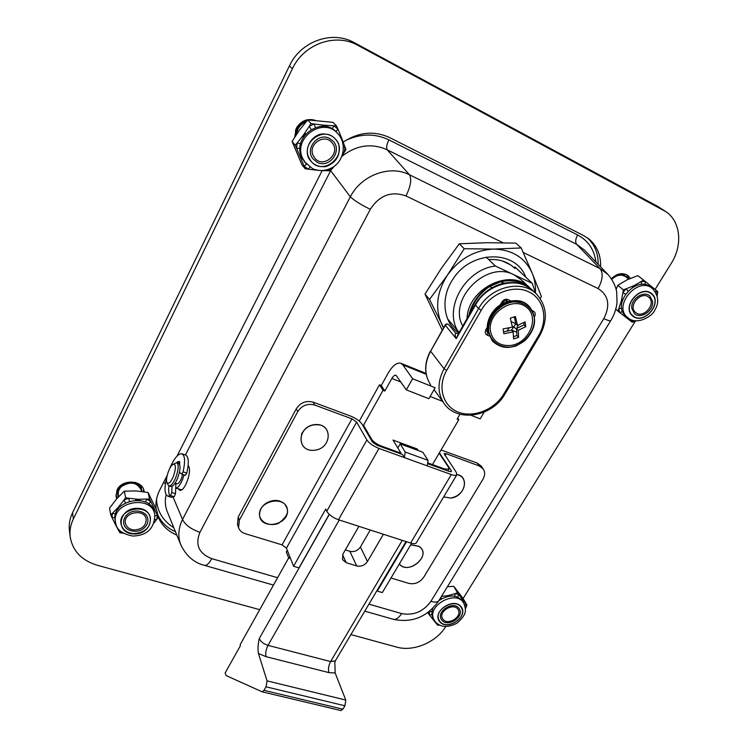 <?xml version="1.0" encoding="UTF-8"?>
<svg xmlns="http://www.w3.org/2000/svg" width="748" height="748" viewBox="0 0 748 748"><rect width="100%" height="100%" fill="white"/><g stroke="black" fill="none" stroke-linecap="round" stroke-linejoin="round"><path stroke-width="1.12" d="M595.978 262.052C594.286 249.673 588.171 240.641 577.634 234.966C575.436 239.098 575.119 242.221 576.661 244.316L584.403 250.056L607.563 274.049M392.831 619.157L393.532 619.363C396.262 619.69 398.946 617.755 401.592 613.575C413.513 615.791 423.284 611.714 430.904 601.345C434.859 602.467 437.477 602.299 438.749 600.84L610.723 320.696C610.041 321.135 607.741 320.443 603.795 318.629C610.527 305.371 608.629 295.348 598.11 288.56C602.776 279.846 603.412 273.198 600.008 268.607L608.115 274.619C612.734 280.182 615.585 285.895 616.67 291.757L617.044 302.557C616.287 308.989 614.183 315.039 610.723 320.696L610.817 320.537M510.416 264.783L502.338 260.968M188.141 465.639C192.685 469.379 184.962 492.016 179.716 490.305L178.024 488.715M181.25 545.909L167.084 511.239C165.121 505.975 164.803 500.487 166.112 494.765M180.623 544.366L180.614 544.366C177.715 536.316 178.361 528.013 182.54 519.449C185.186 524.9 190.983 529.191 199.931 532.314L370.297 209.318C361.032 204.793 354.384 200.614 350.335 196.799C361.247 175.154 389.932 164.579 409.474 174.761L387.174 149.787C371.504 142.849 356.394 145.047 341.864 156.388M364.79 611.153L393.532 619.363C415.421 623.767 429.268 614.015 438.749 600.84L439.001 600.42M204.101 565.273L204.643 565.423C206.813 565.553 209.188 563.3 211.759 558.663C198.893 553.623 194.957 544.843 199.931 532.314M503.105 242.763L405.968 195.948C410.727 186.215 411.886 179.146 409.474 174.761L600.008 268.607L576.661 244.316L387.174 149.787C386.108 147.795 386.679 144.495 388.904 139.876C375.029 133.294 360.639 133.481 345.754 140.418M165.411 483.601L163.578 482.516M625.646 276.199L621.887 273.628M311.233 120.045L306.054 120.063M295.647 129.787L295.301 136.211M141.783 490.099L139.736 484.536M117.53 489.136L117.875 495.092M406.547 541.73L377.291 591.098L377.011 590.518M411.606 543.329L382.322 592.584L377.291 591.098M450.586 471.792L451.268 470.632L451.446 471.577L449.249 471.455L428.183 463.825M441.04 449.997L477.28 463.096L479.346 466.004L483.273 469.005C485.181 472.091 485.078 475.494 482.974 479.225L423.742 577.194C419.843 582.533 414.85 584.599 408.773 583.393L390.998 577.989M404.406 457.617L378.984 448.435C373.252 446.107 369.213 443.293 366.885 439.983L356.646 422.096L351.962 418.843L314.665 405.033L313.178 402.172L350.335 415.963C355.88 418.254 359.769 420.946 361.995 424.069L372.354 441.965L377.179 445.331L402.508 454.513L404.406 457.617L405.173 452.016L400.152 443.882L422.807 452.194L428.043 460.338L427.323 465.901L404.406 457.617M416.402 542.637L416.243 542.917C415.374 543.89 413.504 543.927 410.615 543.039L338.479 519.748C332.795 517.616 328.886 514.783 326.773 511.239L325.754 509.042L293.571 566.292L286.456 548.144L356.646 422.096M479.346 466.004L446.219 453.737L444.069 453.587L456.336 472.465L456.794 474.868C456.018 475.672 454.195 475.569 451.306 474.569L427.323 465.901M451.268 470.632L439.394 452.802M329.204 514.325L298.985 567.891L293.571 566.292M286.456 548.144L282.043 544.853L245.035 533.605C241.744 532.529 239.575 530.519 238.547 527.583L239.379 520.206L238.247 516.933L296.292 408.791C300.472 402.536 306.1 400.33 313.178 402.172M239.379 520.206L297.713 411.681C301.911 405.407 307.568 403.191 314.665 405.033M483.096 468.753L481.198 466.098L477.28 463.096M238.247 516.933L237.509 524.554M397.814 447.959L400.152 443.882M412.606 378.75L435.13 387.735L428.828 398.703L406.314 389.858L412.606 378.75L402.863 364.893L400.619 363.173C396.636 362.49 392.504 365.772 388.212 373.028L381.265 385.491L384.827 391.017L391.859 378.469C393.289 376.066 394.654 374.972 395.973 375.197L406.314 389.858M484.171 412.12L480.169 418.871L471.044 415.29M457.654 418.197L458.786 419.75L457.122 419.104L459.973 414.242M381.265 385.491L379.488 384.799L359.264 421.096M287.279 550.238L286.334 551.921L288.934 558.578L289.878 556.886M432.475 464.592L458.786 419.75M379.488 384.799L383.051 390.325L363.098 425.986M384.827 391.017L383.051 390.325M442.564 401.349L430.128 396.449M486.191 257.069L495.344 266.026C465.069 269.486 443.302 308.578 458.038 331.289L459.45 331.897M514.83 266.868L532.286 283.352L495.344 266.026M447.622 318.891L458.038 331.289M530.594 288.709L530.014 288.102C511.623 267.111 467.622 288.317 467.042 318.629M528.967 287.101L521.88 280.313L513.979 274.768C486.602 259.93 447.528 299.527 462.76 326.109M535.596 293.272L532.286 283.352M458.833 608.161C453.316 600.653 436.421 611.163 441.198 619.129L441.946 620.251C447.622 627.703 464.415 617.044 459.478 609.106L458.833 608.161M652.555 301.388L649.816 295.993C643.598 290.112 630.302 299.303 631.826 308.428L634.398 313.59C640.522 319.667 653.967 310.626 652.555 301.388M611.845 279.397C616.689 274.778 621.364 273.936 625.88 276.891L628.638 279.098M627.469 278.153L625.954 276.451C621.345 273.422 616.539 274.254 611.546 278.939M625.702 276.246L618.334 274.207M624.711 275.479L621.27 273.656M329.812 138.586C318.302 131.742 304.296 148.899 313.103 158.941L317.077 162.232C328.849 169.039 342.743 151.236 333.281 141.335L329.812 138.586M296.713 134.06C297.358 128.301 300.35 124.355 305.689 122.223M306.381 121.419C299.957 123.588 296.554 128.076 296.161 134.892M306.951 120.765C299.565 122.812 295.862 127.693 295.815 135.416M307.568 120.063L302.828 121.428M297.265 126.618L295.479 135.94M140.615 485.882L141.447 487.752M141.344 488.173L141.213 487.574M127.038 514.717C124.355 517.336 123.261 520.262 123.738 523.506C124.766 531.519 138.071 534.109 144.486 527.649C147.253 524.946 148.347 521.936 147.758 518.598C146.561 510.8 133.424 508.275 127.038 514.717M118.334 495.307L118.296 495.101C117.829 491.941 118.885 489.089 121.457 486.555C130.61 480.955 137.267 482.264 141.456 490.492L141.671 491.455M141.97 491.492L141.802 490.202C140.577 482.329 127.478 479.692 121.129 486.135C118.465 488.753 117.371 491.698 117.857 494.961L118.427 496.859M141.755 489.968L141.624 489.398C140.811 486.069 138.586 483.722 134.949 482.357M121.083 485.228C118.343 487.855 117.212 490.838 117.698 494.157L117.745 494.372M117.96 488.472L117.642 493.755M141.475 488.79L139.091 484.096M175.724 488.005L175.845 488.033C177.959 487.958 180.212 485.097 182.587 479.44L184.055 474.868M176.967 483.704L177.183 483.769C178.52 483.722 179.941 481.908 181.446 478.327L182.615 474.41M167.954 484.76L169.16 485.929C171.245 485.845 173.48 482.974 175.864 477.299C178.679 469.118 178.922 464.256 176.593 462.703L173.33 464.143M173.48 476.196C176.229 467.565 176.014 463.648 172.816 464.433C169.272 466.574 165.112 479.524 166.991 482.619C168.609 484.47 170.778 482.338 173.48 476.196M170.684 486.406L171.021 486.509C173.115 486.434 175.359 483.563 177.734 477.897C180.539 469.725 180.782 464.854 178.445 463.311L176.911 462.806M469.8 313.814C472.998 302.669 479.552 293.599 489.473 286.606L500.477 281.818L504.32 283.165M527.069 286.391C519.495 280.696 510.463 279.004 499.982 281.323L488.781 286.241C478.206 293.852 471.549 303.623 468.8 315.553M526.536 286.101C519.103 281.024 510.416 279.593 500.477 281.818M475.139 304.464L458.543 333.486L456.233 338.657C454.98 335.861 454.849 334.066 455.85 333.271L458.505 333.552M523.787 322.622L524.096 324.884L525.816 326.67L518.252 330.289L518.626 337.339L513.577 338.966L513.175 331.925L503.862 333.739L503.086 328.933L512.417 327.11L510.295 318.152L515.4 316.516L517.504 325.474L525.096 321.864L525.816 326.67M490.52 331.532C492.941 341.294 499.421 345.959 509.958 345.52C528.855 344.024 540.402 317.217 526.181 306.998C512.436 296.002 486.967 313.552 490.52 331.532M513.175 331.925L511.482 330.111L513.745 327.016L518.252 330.289M524.096 324.884L516.541 328.484L516.924 335.525L518.626 337.339M514.287 316.928L515.793 323.688L517.504 325.474M516.541 328.484L518.345 325.146M512.23 326.175L513.745 327.016L515.793 323.688L511.221 321.603M509.173 327.895L506.892 331.186L511.482 330.111L516.877 332.234M506.892 331.186L503.591 331.738M516.924 335.525L513.567 336.665M115.725 523.301L115.529 524.787L111.891 517.298L115.005 517.71M120.578 506.228L118.334 507.191L112.546 513.137L111.891 517.298L110.723 514.764L112.546 513.137L115.594 514.091M139.801 500.375L137.847 499.281L149.581 498.981L157.426 515.353L155.023 515.952M119.802 530.584L118.932 531.052L119.942 532.772L123.027 533.137M116.342 525.274L115.529 524.787L118.932 531.052L123.439 533.38M154.986 519.608L156.706 519.458L157.426 515.353L158.361 517.092L154.228 522.759M153.92 511.071L154.219 509.033L152.368 507.864M145.364 502.002L146.851 499.206L150.713 501.525L148.73 504.002M135.566 500.15L137.847 499.281L128.544 498.215L129.488 501.169M117.95 509.248L118.334 507.191L123.925 500.094L125.486 502.796M125.617 497.691L128.544 498.215L123.925 500.094L125.617 497.691L124.308 491.174L116.744 498.729L109.554 508.126L110.723 514.764M149.581 498.981L148.076 492.511L136.033 490.922L124.308 491.174M158.361 517.092L156.79 510.529L148.076 492.511M133.733 533.623C145.075 532.651 150.638 527.434 150.423 517.962C147.982 502.581 117.604 508.677 121.017 523.965C122.485 529.743 126.721 532.969 133.733 533.623C145.075 532.651 150.638 527.434 150.423 517.962C147.982 502.581 117.604 508.677 121.017 523.965C122.485 529.743 126.721 532.969 133.733 533.623M115.248 520.767L115.183 520.421C110.779 500.094 150.993 492.109 154.312 512.464L154.677 514.007M134.341 529.967C129.432 529.5 126.449 527.246 125.412 523.207C122.943 512.408 144.429 508.079 146.122 518.972C146.234 525.629 142.316 529.294 134.341 529.967M305.904 133.733L303.52 134.911L309.27 126.3L311.093 129.432M326.362 126.721L324.277 125.234L314.188 124.009L309.27 126.3L310.953 123.514L314.188 124.009L315.357 127.441M341.64 139.483L341.771 138.371L345.95 149.628L342.051 155.874M321.846 126.3L324.277 125.234L336.516 125.907L333.019 122.335L307.68 119.932L299.415 130.189L292.085 141.428L295.198 145.196L296.563 148.235L300.041 148.459M295.198 145.196L297.236 142.859L300.631 143.794M303.118 137.557L303.52 134.911L297.236 142.859L296.563 148.235L304.156 166.215L306.484 164.233M300.911 154.986L300.649 157.604L302.669 159.146M317.367 170.263L308.316 169.216L309.924 167.169M334.234 166.346L330.326 170.787L322.566 170.619M332.019 167.795L332.364 168.515L327.559 170.768L327.372 169.777M343.416 147.337L345.052 147.066L344.295 152.358L343.051 152.265M340.63 137.464L341.771 138.371L337.853 128.955L335.917 131.695M336.516 125.907L337.853 128.955L333.72 125.832L332.318 129.002M310.953 123.514L307.68 119.932M292.085 141.428L301.968 164.794L305.137 168.749L304.156 166.215L308.316 169.216L305.137 168.749M308.718 157.323L310.719 160.764C322.827 177.538 349.578 154.284 335.422 139.212C324.782 125.767 301.248 141.746 308.718 157.323L310.719 160.764C322.827 177.538 349.578 154.284 335.422 139.212C324.782 125.767 301.248 141.746 308.718 157.323M305.025 162.503L301.678 157.117C291.692 136.51 322.743 115.145 337.03 132.845L337.105 132.92M313.075 155.285C307.821 144.261 324.51 133.06 331.953 142.634C341.752 153.218 323.089 169.45 314.553 157.809L313.075 155.285M622.747 299.265L621.298 301.089L622.934 292.571L625.412 294.142M636.202 285.596L634.173 285.54L625.983 288.887L622.934 292.571L623.271 289.785L625.983 288.887L628.049 290.944M651.938 288.139L651.461 286.475L657.763 291.598L657.165 295.937M615.754 309.251L619.812 312.599L622.654 311.514M617.773 311L618.736 308.774L621.728 308.185M621.775 303.015L621.298 301.089L618.736 308.774L619.812 312.599L630.845 321.163L631.714 319.957M625.244 315.46L625.824 317.302L627.46 317.414M636.193 320.883L634.893 321.331L635.183 320.789M655.285 291.655L656.407 290.495L657.408 294.357L656.828 294.806M649.479 286.316L651.461 286.475L645.487 281.65L644.954 284.642M632.63 287.316L634.173 285.54L641.391 281.426L641.401 284.464M643.448 280.014L645.487 281.65L641.391 281.426L643.448 280.014L637.838 275.629L627.058 279.836L617.829 285.306L616.165 289.411M623.271 289.785L617.829 285.306M630.845 321.163L632.228 322.201L634.893 321.331L630.845 321.163M633.06 315.871C643.925 325.23 662.999 302.706 651.499 293.964C640.886 284.24 621.42 306.596 632.63 315.506L633.06 315.871C643.925 325.23 662.999 302.706 651.499 293.964C640.886 284.24 621.42 306.596 632.63 315.506L633.06 315.871M626.198 316.329L625.805 315.983C610.966 304.118 636.716 274.451 650.882 287.307L652.116 288.27M635.763 312.627L635.491 312.402C627.535 306.119 641.307 290.327 648.778 297.236C656.838 303.398 643.392 319.237 635.763 312.627M440.843 597.428L441.61 598.774M462.797 601.878L462.769 599.877L466.967 605.132L465.378 608.825M427.688 612.519L429.296 614.819L432.007 614.632M427.931 612.977L429.287 611.425L432.017 611.686M429.558 611.107L429.296 614.819L436.767 624.141L437.356 623.767M433.298 618.446L433.344 620.064L434.326 620.363M464.611 604.982L466.069 604.047L466.004 607.423L465.293 607.778M461.105 599.344L462.769 599.877L458.795 594.567L457.626 597.054M449.894 596.044L448.164 595.586L455.345 593.547L454.625 596.175M457.449 592.715L458.795 594.567L455.345 593.547L457.449 592.715L453.774 586.329L447.407 586.731M441.442 596.446L448.164 595.586L446.416 596.736M466.967 605.132L463.255 598.718L453.774 586.329M439.104 624.879L436.767 624.141L437.711 625.197L439.6 625.132M439.899 621.401C446.631 630.863 467.631 617.783 461.507 607.946C456.205 596.932 432.942 609.667 439.123 620.214L439.899 621.401C446.631 630.863 467.631 617.783 461.507 607.946C456.205 596.932 432.942 609.667 439.123 620.214L439.899 621.401M433.157 618.175L433.017 617.913C431.549 614.912 431.559 611.602 433.055 607.974M438.917 600.588C449.118 594.183 457.084 594.51 462.816 601.579L463.741 603.197M443.003 619.279L442.47 618.465C438.085 611.032 454.513 602.028 458.234 609.826C462.526 616.754 447.715 625.945 443.003 619.279M513.848 267.438L514.979 268.513C508.06 261.837 499.318 258.855 488.743 259.575M525.732 277.162C516.008 249.739 471.549 250 453.353 278.574C440.161 297.218 443.05 322.285 458.767 333.084M535.456 292.487C535.783 285.689 534.717 279.303 532.267 273.329C525.087 257.667 512.24 249.589 493.708 249.084L464.218 248.729L447.482 275.049C436.72 292.01 434.812 308.419 441.741 324.267L443.499 327.933M540.196 298.48L541.412 296.498L532.267 273.329L521.188 247.962L493.708 249.084C474.868 250.038 459.459 258.696 447.482 275.049L429.52 299.471L443.62 327.718M429.52 299.471L425.014 294.086L442.227 330.177M521.188 247.962L515.783 243.1L486.985 242.717L459.309 243.792L441.357 268.326L425.014 294.086M464.218 248.729L459.309 243.792M143.56 489.332L143.448 491.707M117.464 497.916L115.921 495.101M626.693 274.74L628.778 279.032M175.471 531.781C167.243 528.079 161.372 522.459 157.847 514.923M587.339 237.789C594.725 244.549 598.325 253.376 598.129 264.278M69.461 530.79L69.377 530.136C68.769 524.245 69.835 518.439 72.565 512.717L289.439 65.88C300.761 41.159 332.327 30.032 354.365 42.701L657.763 206.439L664.832 210.964M259.724 609.667L97.399 565.31C81.551 560.439 72.463 550.837 70.134 536.484C69.527 530.556 70.602 524.713 73.36 518.962L292.384 68.769C303.828 43.842 335.684 32.594 357.899 45.357L665.907 211.665C680.755 221.502 682.859 245.316 671.246 263.38L655.08 289.411M445.705 626.525L445.658 626.6C436.29 642.27 413.364 651.976 396.833 647.132L350.906 634.585M343.22 142.101C358.657 131.994 374.15 130.498 389.708 137.623L583.562 235.527L589.162 239.173C597.138 246.092 600.953 255.311 600.597 266.84M176.837 535.119C168.001 531.304 161.811 525.348 158.258 517.251M156.108 508.986C155.416 502.591 156.631 496.279 159.745 490.052L167.187 475.419M294.675 137.202L296.264 128.366C300.724 120.905 306.989 118.203 315.048 120.25M116.735 498.738L116.071 496.513L117.081 489.968C121.868 478.935 142.391 479.777 144.046 490.94L144.196 491.819M611.387 278.705C617.212 273.207 622.822 272.235 628.226 275.76L630.349 278.359M635.351 321.173L463.106 598.512M177.033 456.065L322.164 170.638M167.019 476.177C164.064 487.874 164.392 494.559 168.01 496.233L170.488 495.569L171.76 492.53L175.5 493.689L174.228 496.728L171.124 497.196M179.445 472.306L181.661 474.101L183.064 471.857L186.813 473.073L185.411 475.307L181.717 474.101M174.882 483.479L175.883 483.788L175.5 493.689M169.291 469.426C173.62 459.076 177.734 453.83 181.624 453.69C184.971 455.065 185.448 461.114 183.064 471.857M172.021 486.34L171.76 492.53M179.679 464.583L179.492 461.525L177.65 461.703L176.687 462.731M169.824 495.924C168.702 493.886 168.412 490.538 168.936 485.873M182.203 453.877L185.317 454.906C188.683 456.28 189.179 462.339 186.813 473.073M444.097 469.594L444.48 468.949L448.903 469.202L448.557 467.322L439.16 453.204M340.751 710.525L342.883 709.188L344.931 705.794L345.772 700.044L335.179 673.004L334.824 662.532L335.497 660.596M444.48 468.949L428.342 463.087M358.89 526.34L342.995 553.969L342.481 559.551L346.24 562.73L356.721 565.927C361.153 566.816 364.744 565.348 367.464 561.514L383.397 534.25M371.251 440.067L371.672 439.31C373.542 441.937 376.749 444.172 381.284 446.014L400.993 453.166L400.61 453.83M288.672 557.905L240.117 644.729L240.407 645.692L225.139 672.976L226.195 675.622L262.221 691.835L264.007 690.348L266.036 686.804L267.055 680.886L258.443 653.5C257.686 649.358 257.966 644.383 259.266 638.558L329.298 514.418M371.672 439.31L363.519 425.247M400.993 453.166L392.999 440.076L417.197 448.968L416.645 449.931M418.169 450.492L417.197 448.968M370.241 530.005L360.405 546.984C357.731 550.762 354.215 552.202 349.84 551.304L345.333 549.902M523.217 252.459L598.11 288.56M405.968 195.948C391.4 190.796 379.507 195.247 370.297 209.318M401.592 613.575L368.951 604.132M277.592 577.708L211.759 558.663M603.795 318.629L430.904 601.345M185.439 454.934L330.672 170.647L350.335 196.799L182.54 519.449L173.097 497.261M156.5 499.44C157.276 511.539 163.055 520.963 173.817 527.714M388.904 139.876L577.634 234.966M338.479 519.748L378.984 448.435M410.615 543.039L451.306 474.569M297.713 411.681L296.292 408.791M282.043 544.853L351.962 418.843M326.773 511.239L366.885 439.983M445.069 455.7L446.219 453.737M428.043 460.338L405.173 452.016M401.031 382.097L391.859 378.469M426.201 374.309L402.863 364.893M136.716 483.133L135.734 482.572M120.447 485.742L119.764 486.649M489.473 286.606L492.287 287.578M486.714 331.42L487.546 332.346L486.939 331.897L487.023 329.943M500.197 304.96L501.992 301.855C503.6 299.555 505.573 298.789 507.911 299.555L506.069 300.78M532.894 311.729L533.324 311.131C535.325 312.346 535.736 314.179 534.558 316.619L534.465 316.778M507.911 299.555L511.127 301.014M532.37 310.691L533.324 311.131M501.992 301.855L503.152 302.127M489.052 335.983L487.219 335.188C485.162 334.001 484.704 332.177 485.845 329.728L487.004 329.98L487.369 329.354M485.845 329.728L487.294 327.222M516.84 345.623L514.315 346.511M487.219 335.188L487.864 332.486M430.493 350.868C424.06 363.191 424.088 374.514 430.586 384.827C424.191 374.729 424.2 363.509 430.614 351.186L445.125 325.062M446.64 370.475L481.263 310.233L478.627 308.541L475.457 305.072L456.233 338.657L445.135 325.034C446.257 323.678 447.472 323.585 448.772 324.744C447.556 323.734 446.388 323.94 445.256 325.361L430.614 351.186L444.078 368.764L478.627 308.541C490.501 286.362 522.702 278.873 536.98 294.59C547.143 306.54 548.013 320.331 539.589 335.964L538.541 335.712L503.881 393.906C494.578 409.698 473.456 418.179 458.225 412.111C442.863 406.286 437.131 386.828 446.64 370.475L444.078 368.764C437.421 381.387 437.337 392.84 443.835 403.116C456.579 422.947 492.221 417.066 504.956 394.074L503.881 393.906M504.984 394.037L539.589 335.964M481.263 310.233C490.875 293.197 513.409 284.492 528.658 291.776C544.048 298.826 548.387 319.471 538.541 335.712M533.474 291.234C528.238 286.391 521.898 283.511 514.446 282.594C507.658 282.323 501.899 283.212 497.186 285.259C487.771 289.196 480.44 295.582 475.176 304.408L475.457 305.072C487.238 283.006 519.252 275.582 533.474 291.234L535.923 293.581M488.248 332.028L492.306 340.948C501.983 349.755 513.006 349.484 525.386 340.125C535.942 328.681 537.354 317.62 529.621 306.951C516.176 291.009 483.404 310.869 488.248 332.028M488.827 332.075C491.857 342.145 498.869 347.166 509.884 347.166C523.955 345.174 535.671 330.999 534.259 317.498C532.146 307.811 523.937 301.612 513.39 301.921C498.972 303.81 487.051 318.545 488.827 332.075M529.621 306.951C537.391 317.629 535.998 328.709 525.433 340.181C513.035 349.531 501.992 349.793 492.306 340.948L487.593 331.13C486.537 322.669 489.332 315.067 495.98 308.298C504.638 299.387 522.272 297.882 529.023 306.362C515.531 290.542 482.928 310.392 487.761 331.486L492.362 341.013M133.677 533.969C152.695 534.979 157.248 509.276 137.969 508.331C118.558 507.256 114.435 533.361 133.677 533.969M115.538 522.375C116.164 529.397 121.961 533.96 132.938 536.064C147.365 535.475 154.63 528.247 154.761 514.381C151.442 493.998 111.125 502.011 115.538 522.375L115.183 520.421M308.307 157.519C312.187 164.429 318.096 167.449 326.044 166.561C336.806 162.307 340.957 154.574 338.517 143.382C334.749 136.379 328.83 133.284 320.77 134.098C310.757 136.66 304.735 148.057 308.307 157.519M304.202 161.493L312.542 168.674C319.293 171.516 326.091 171.049 332.916 167.253C344.024 160.399 346.876 143.56 338.059 133.911C323.744 116.174 292.599 137.595 302.603 158.258L306.054 163.765M632.808 316.18C644.262 325.315 663.186 302.744 651.648 293.571C640.129 284.118 620.99 307.241 632.808 316.18M625.805 315.983L628.133 317.965C636.978 325.689 653.032 315.974 654.93 309.859C659.325 302.678 658.53 295.591 652.537 288.606C638.353 275.731 612.537 305.455 627.385 317.348L628.04 317.891M439.6 621.607C447.313 631.462 468.921 616.651 461.189 606.796C453.578 596.698 431.577 611.808 439.6 621.607M434.036 619.83L435.317 621.803C440.6 627.45 447.818 627.909 456.972 623.187C467.463 613.856 466.023 610.19 463.9 603.458C456.804 588.816 425.846 605.758 434.036 619.83L433.017 617.913M289.439 65.88L292.384 68.769M354.365 42.701L357.899 45.357M72.565 512.717L73.36 518.962M657.763 206.439L663.261 210.057M456.906 474.681C470.212 476.915 464.396 497.355 450.436 498.056L443.686 496.859M456.916 474.671L457.57 474.84M410.689 544.881L418.73 546.321C432.709 554.436 409.128 575.81 399.348 563.936C408.043 575.885 433.176 554.605 418.702 546.227L410.746 544.778M410.717 544.834L418.609 546.274M314.132 450.296C296.171 452.026 297.021 425.995 315.226 424.649C333.318 423.209 331.962 448.996 314.132 450.296C332.112 448.856 333.281 423.116 315.189 424.565C296.844 426.051 296.161 452.026 314.123 450.305M301.444 434.233C305.474 426.799 311.664 423.733 320.022 425.042M259.528 515.466C257.733 500.281 286.232 494.914 287.466 510.099C289.055 525.059 261.099 530.547 259.528 515.466M259.575 515.344C258.051 506.013 271.851 497.14 280.958 501.609M170.488 495.569L174.228 496.728M179.894 462.432L177.65 461.703M335.179 673.004L328.933 672.62C327.979 669.226 328.54 665.542 330.616 661.559L268.027 645.365L339.255 519.991M380.91 446.687L381.284 446.014M406.024 541.561L335.328 660.867L330.616 661.559L402.274 540.346M328.933 672.62L266.073 656.679L258.443 653.5M345.772 700.044L267.055 680.886M342.883 709.188L264.007 690.348M344.931 705.794L266.036 686.804M356.721 565.927L349.84 551.304M346.24 562.73L342.593 554.782M367.464 561.514L360.405 546.984M259.266 638.558C260.669 641.662 263.586 643.935 268.027 645.365C265.951 649.47 265.306 653.238 266.073 656.679M273.469 585.076L204.643 565.423C193.966 562.777 185.953 555.755 180.614 544.366M237.425 524.301L238.547 527.583M416.243 542.917L456.794 474.868M426.051 373.448L401.227 363.425M624.159 275.021L622.944 274.049M118.595 496.672L118.296 495.101M117.857 494.961L117.698 494.157M117.511 493.147L117.174 491.417M175.845 488.033L181.596 489.837M188.047 466.434L188.805 466.677M166.991 482.619L168.048 484.975M177.183 483.769L175.126 483.115M171.021 486.509L169.16 485.929M507.668 301.5L506.144 300.808C506.078 300.107 505.078 300.556 503.133 302.155L502.207 303.753M434.055 389.615L443.835 403.116M456.037 333.458L448.772 324.744M335.422 139.212L334.73 138.474M69.377 530.136L70.134 536.484M589.162 239.173L588.05 238.303M443.676 496.868L450.427 498.056C467.033 495.363 468.51 475.625 456.944 474.606M259.472 515.419C261.099 522.777 269.57 526.489 278.293 523.506C291.402 513.698 287.484 508.902 284.904 504.274C277.929 496.812 259.593 500.88 259.472 515.419M181.661 474.101L185.411 475.307M168.01 496.233L171.741 497.392M341.013 710.591L262.221 691.835M448.903 469.202L447.865 470.959"/></g></svg>
